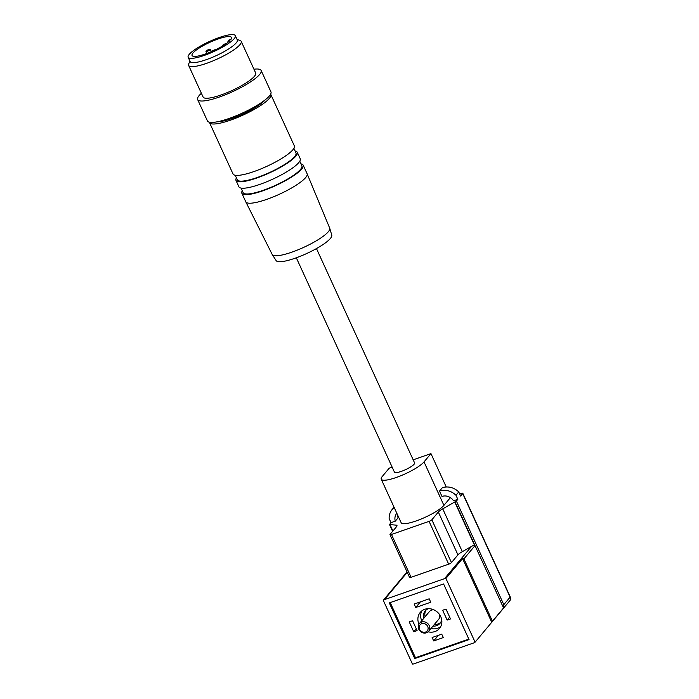 <?xml version="1.0" encoding="UTF-8"?>
<svg xmlns="http://www.w3.org/2000/svg" width="699" height="699" viewBox="0 0 699 699"><rect width="100%" height="100%" fill="white"/><g stroke="black" fill="none" stroke-linecap="round" stroke-linejoin="round"><path stroke-width="1.05" d="M229.919 40.612A21.678 4.578 155.4 0 1 208.66 52.775A21.678 4.578 155.4 0 1 192.042 55.509A21.678 4.578 155.4 0 1 209.849 42.316A21.678 4.578 155.4 0 1 231.465 37.458A21.678 4.578 155.4 0 1 231.028 39.284L229.01 39.983L227.9 41.311L229.919 40.612M413.179 459.828L430.96 453.616L424.022 461.908A24.089 5.094 155.4 0 1 400.684 475.809A24.089 5.094 155.4 0 1 381.243 479.226A24.089 5.094 155.4 0 1 382.257 476.491L389.194 468.199L392.165 467.159M446.242 486.993L430.96 453.616M459.68 493.992L461.296 493.424A2.412 0.507 155.4 0 1 462.79 493.249A2.412 0.507 155.4 0 1 462.686 493.529L460.606 496.01L458.745 491.947L455.975 495.268A15.658 13.989 -140.1 0 0 439.522 491.074L442.301 487.762A15.658 13.989 -140.1 0 1 458.745 491.947M473.721 545.281A3.853 3.443 39.9 0 1 475.014 545.604L503.56 607.947L492.463 621.219A3.853 3.443 39.9 0 1 491.738 622.267L475.093 642.171A3.853 3.443 39.9 0 1 473.948 642.862L413.808 663.867A3.853 3.443 39.9 0 1 412.445 664.05L383.27 600.327A3.853 3.443 39.9 0 1 384.406 599.646L444.547 578.641A3.853 3.443 39.9 0 1 445.918 578.457L475.093 642.171M455.975 495.268L457.836 499.331L456.377 501.069L442.738 508.846A9.637 2.036 155.4 0 0 438.334 512.044L431.851 519.794A2.412 0.507 155.4 0 1 429.072 521.358L391.484 534.482A2.412 0.507 155.4 0 1 389.99 534.656A2.412 0.507 155.4 0 1 390.086 534.377L396.569 526.635A9.637 2.036 155.4 0 0 396.98 525.534A9.637 2.036 155.4 0 0 396.08 525.141L389.509 524.547L391.012 522.669L389.151 518.597A15.658 13.989 -140.1 0 1 392.122 509.527A15.658 13.989 -140.1 0 1 394.21 507.553M457.836 499.331L453.564 500.825A9.637 8.606 -140.1 0 0 441.978 496.43L439.522 491.074M450.392 497.627L443.917 505.368A24.089 5.094 155.4 0 1 420.58 519.261A24.089 5.094 155.4 0 1 401.139 522.686L381.243 479.226M397.679 515.137A9.637 8.606 -140.1 0 0 398.063 517.854L395.284 521.174L391.012 522.669M491.738 622.267L462.563 558.553A3.853 3.443 39.9 0 1 463.918 558.877L475.014 545.604L474.586 544.661L462.336 551.66A9.637 2.036 155.4 0 0 457.932 554.857L451.449 562.608A2.412 0.507 155.4 0 1 448.671 564.172L411.082 577.295A2.412 0.507 155.4 0 1 409.588 577.47L389.99 534.656M474.376 544.914L454.778 502.1M390.051 524.704L392.925 530.987M396.831 513.284A9.637 8.606 -140.1 0 0 396.744 513.398A9.637 8.606 -140.1 0 0 395.284 521.174M418.981 624.137A12.53 11.193 39.9 0 1 420.265 612.385A12.53 11.193 39.9 0 1 424.774 609.292A12.53 11.193 39.9 0 1 439.173 614.045A12.53 11.193 39.9 0 1 439.479 628.462A12.53 11.193 39.9 0 1 434.97 631.555A12.53 11.193 39.9 0 1 428.137 631.8M450.506 618.93L445.997 609.082L442.65 610.253L447.159 620.092L450.506 618.93M443.297 637.584L441.733 634.159L432.131 637.514L433.695 640.939L443.297 637.584M468.837 639.096L415.468 657.733L390.217 602.582M429.186 598.816L414.149 604.067L415.722 607.492L430.75 602.241L429.186 598.816M417.093 630.594L412.585 620.747L409.247 621.918L413.756 631.765L417.093 630.594M443.585 583.945L469.064 639.602L414.778 658.563L389.291 602.905L443.585 583.945M463.918 558.877L492.463 621.219M399.452 580.983A3.853 3.443 39.9 0 1 399.915 580.423L383.27 600.327M462.563 558.553L445.918 578.457M503.56 607.947L503.813 604.679L456.377 501.069M503.813 604.679L510.121 597.129L510.838 599.192L510.148 600.284L491.982 622.005M415.468 657.733L414.778 658.563M438.387 635.33L433.695 640.939M420.414 601.874L415.722 607.492M449.667 617.103L447.159 620.092M416.255 628.768L413.756 631.765M421.838 610.882A12.53 11.193 -140.1 0 0 421.733 620.773M430.968 628.497A12.53 11.193 -140.1 0 0 440.685 626.645M426.006 610.148A9.637 8.606 -140.1 0 0 425.106 616.736M434.341 624.469A9.637 8.606 -140.1 0 0 440.676 622.407M433.808 609.808A6.02 5.382 -140.1 0 0 431.589 610.096A6.02 5.382 -140.1 0 0 429.413 611.581L419.391 623.569A6.02 5.382 -140.1 0 0 420.562 631.555A6.02 5.382 -140.1 0 0 428.636 631.293A6.02 5.382 -140.1 0 0 428.487 624.364A6.02 5.382 -140.1 0 0 421.567 622.075A6.02 5.382 -140.1 0 0 419.391 623.569M428.636 631.293L438.657 619.305A6.02 5.382 -140.1 0 0 439.627 614.674M428.4 608.663A9.637 8.606 -140.1 0 0 425.254 610.926A9.637 8.606 -140.1 0 0 423.716 618.397M432.952 626.121A9.637 8.606 -140.1 0 0 440.038 623.29A9.637 8.606 -140.1 0 0 441.707 619.795M421.724 623.718A4.692 4.194 -140.1 0 0 421.06 631.206A4.692 4.194 -140.1 0 0 428.111 628.742A4.692 4.194 -140.1 0 0 421.724 623.718M316.464 248.573L414.603 462.93A11.079 2.342 155.4 0 1 405.507 469.676A11.079 2.342 155.4 0 1 394.454 472.157L296.315 257.791M474.586 544.661L454.988 501.856M189.254 54.339A25.95 5.487 155.4 0 1 214.401 39.362A25.95 5.487 155.4 0 1 235.345 35.675A25.95 5.487 155.4 0 1 214.034 51.464A25.95 5.487 155.4 0 1 188.162 57.283A25.95 5.487 155.4 0 1 189.254 54.339M235.345 35.675L237.302 39.957A25.95 5.487 155.4 0 1 215.991 55.745A25.95 5.487 155.4 0 1 190.119 61.564L188.162 57.283M237.057 39.415L240.028 40.437A28.904 6.108 155.4 0 1 241.199 41.355A28.904 6.108 155.4 0 1 217.459 58.943A28.904 6.108 155.4 0 1 188.634 65.418A28.904 6.108 155.4 0 1 188.704 63.932L189.866 61.023M241.199 41.355L255.677 72.984A28.904 6.108 155.4 0 1 231.937 90.564A28.904 6.108 155.4 0 1 203.112 97.047L188.634 65.418M253.947 69.21A34.924 7.383 155.4 0 1 261.146 70.477A34.924 7.383 155.4 0 1 232.461 91.726A34.924 7.383 155.4 0 1 197.634 99.555A34.924 7.383 155.4 0 1 199.11 95.588A34.924 7.383 155.4 0 1 201.391 93.282M261.146 70.477L270.95 91.884A34.924 7.383 155.4 0 1 242.265 113.133A34.924 7.383 155.4 0 1 207.437 120.962L197.634 99.555M265.244 99.8A28.904 6.108 155.4 0 1 242.719 114.112A28.904 6.108 155.4 0 1 217.162 121.809M270.627 94.182A33.718 7.13 155.4 0 1 270.836 94.522A33.718 7.13 155.4 0 1 243.138 115.038A33.718 7.13 155.4 0 1 209.508 122.596A33.718 7.13 155.4 0 1 209.394 122.22M270.836 94.522L294.358 145.899A33.718 7.13 155.4 0 1 266.66 166.414A33.718 7.13 155.4 0 1 233.029 173.972L209.508 122.596M293.903 148.371L295.983 152.924A32.276 6.824 155.4 0 1 269.473 172.557A32.276 6.824 155.4 0 1 237.284 179.792L235.205 175.248M295.127 151.045A33.718 7.13 155.4 0 1 297.293 152.321A33.718 7.13 155.4 0 1 269.604 172.836A33.718 7.13 155.4 0 1 235.974 180.394A33.718 7.13 155.4 0 1 236.428 177.913M297.293 152.321L300.238 158.743A33.718 7.13 155.4 0 1 272.54 179.259A33.718 7.13 155.4 0 1 238.909 186.816L235.974 180.394M299.784 161.216L301.863 165.768A32.276 6.824 155.4 0 1 275.354 185.401A32.276 6.824 155.4 0 1 243.165 192.636L241.085 188.092M301.007 163.889A33.718 7.13 155.4 0 1 303.174 165.165A33.718 7.13 155.4 0 1 275.485 185.681A33.718 7.13 155.4 0 1 241.854 193.239A33.718 7.13 155.4 0 1 242.308 190.757M303.174 165.165L307.097 173.728A33.718 7.13 155.4 0 1 307.114 173.771A33.718 7.13 155.4 0 1 279.399 194.243A33.718 7.13 155.4 0 1 245.795 201.854A33.718 7.13 155.4 0 1 245.777 201.801L241.854 193.239M307.114 173.771L329.71 228.162A31.621 6.684 155.4 0 1 329.753 228.311A31.621 6.684 155.4 0 1 303.716 247.359A31.621 6.684 155.4 0 1 272.287 254.619A31.621 6.684 155.4 0 1 272.208 254.488L245.795 201.854M329.753 228.311L331.772 235.144A30.607 6.466 155.4 0 1 306.573 253.58A30.607 6.466 155.4 0 1 276.149 260.613L272.287 254.619M227.9 41.311L228.258 42.097M215.738 49.664A2.412 0.507 -24.6 0 0 213.623 50.241A2.412 0.507 -24.6 0 0 211.622 51.49A2.412 0.507 -24.6 0 0 211.561 51.577M226.493 43.443A2.412 0.507 -24.6 0 0 224.396 44.168A2.412 0.507 -24.6 0 0 222.754 45.26A2.412 0.507 -24.6 0 0 222.649 45.531A2.412 0.507 -24.6 0 0 223.208 45.61M206.048 51.088A2.412 0.507 -24.6 0 0 205.943 51.368A2.412 0.507 -24.6 0 0 208.346 50.826A2.412 0.507 -24.6 0 0 210.32 49.358A2.412 0.507 -24.6 0 0 208.381 49.699A2.412 0.507 -24.6 0 0 206.048 51.088M510.121 597.129L462.686 493.529M442.738 508.846L462.336 551.66M396.08 525.141L396.691 526.469M471.318 546.627L444.547 578.641M407.237 572.341L384.406 599.646M443.917 505.368L424.022 461.908M438.334 512.044L457.932 554.857M431.851 519.794L451.449 562.608M429.072 521.358L448.671 564.172M391.484 534.482L411.082 577.295M394.053 507.221L392.122 509.527M407.028 571.887L399.671 580.694M510.672 597.837L462.79 493.249M392.62 531.354L389.509 524.547M205.943 51.368L206.895 53.447M210.32 49.358L211.378 51.656"/></g></svg>
